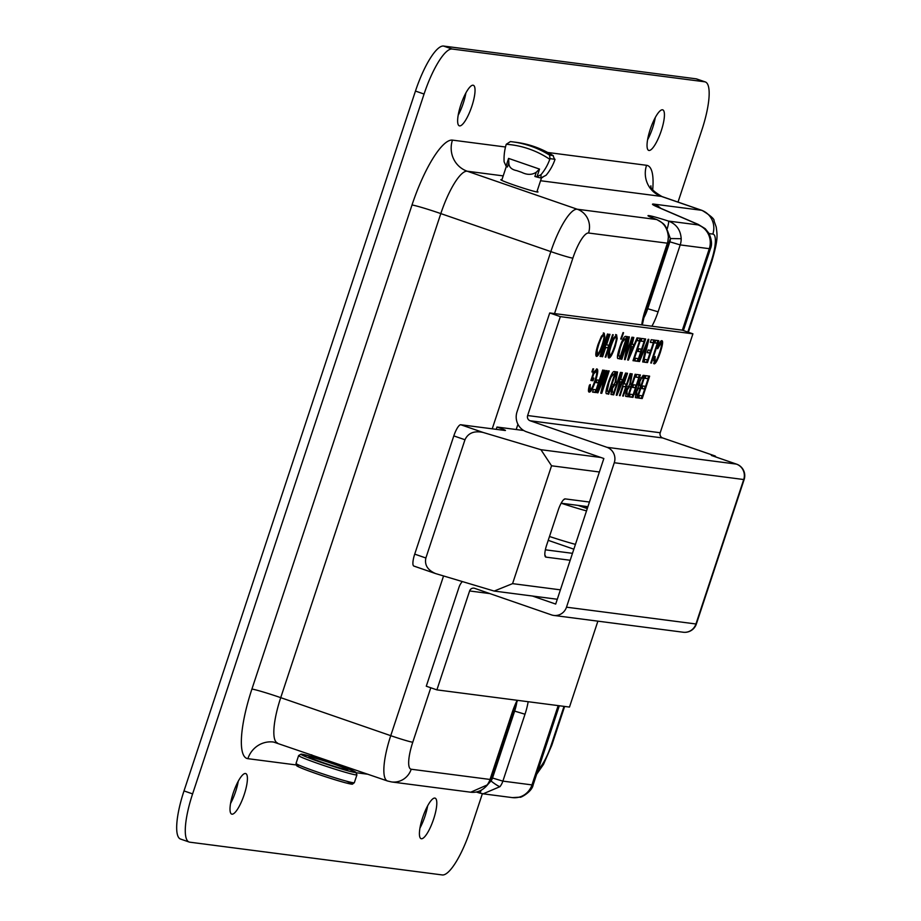 <?xml version="1.0" encoding="UTF-8"?>
<svg xmlns="http://www.w3.org/2000/svg" width="921" height="921" viewBox="0 0 921 921"><rect width="100%" height="100%" fill="white"/><g stroke="black" fill="none" stroke-linecap="round" stroke-linejoin="round"><path stroke-width="1.38" d="M534.882 176.475L537.001 176.751L539.533 169.096L536.287 172.204L534.882 176.475L535.734 176.717A18.501 0.933 -161.7 0 0 540.846 177.949L541.076 174.587L537.001 176.751M521.7 172.342A18.501 0.933 -161.7 0 1 516.773 170.638L521.7 172.342C527.192 175.059 532.05 175.013 536.287 172.204M508.853 162.718L508.588 158.4L506.066 166.056L507.436 167L508.853 162.718C508.818 166.977 511.466 169.625 516.773 170.638M507.436 167L507.091 166.828A18.501 0.933 -161.7 0 1 506.389 166.367A18.501 0.933 -161.7 0 1 506.366 166.321L501.726 180.332M536.851 191.948L541.49 177.926A18.501 0.933 -161.7 0 1 541.467 177.949A18.501 0.933 -161.7 0 1 540.846 177.949L546.118 175.243A49.204 47.524 -82.6 0 0 554.822 159.966L553.014 155.568L549.549 155.119L550.033 158.654L555.041 159.298M506.066 166.056L504.109 161.82A49.204 47.524 97.4 0 1 506.251 144.275L510.407 141.592A98.409 95.059 -82.6 0 1 512.513 141.846L510.384 141.592M553.371 155.764L553.014 155.568A98.409 95.059 97.4 0 0 515.99 142.294C529.391 144.067 541.859 148.557 553.371 155.764M506.251 144.275A95.335 92.088 97.4 0 1 549.779 159.31L550.033 158.654M542.055 177.396L546.118 175.243M549.779 159.31A49.204 47.524 97.4 0 1 541.064 174.587M532.419 596.025L555.697 604.072L603.842 458.508L526.467 431.776A15.749 15.208 97.4 0 1 517.015 411.871L549.722 312.956L682.3 330.155L692.914 333.828L660.207 432.743L527.629 415.532L560.336 316.628L692.914 333.828M662.464 109.795A21.448 5.445 -70.9 0 1 662.74 109.852A21.448 5.445 -70.9 0 1 660.875 131.91A21.448 5.445 -70.9 0 1 648.729 150.411A21.448 5.445 -70.9 0 1 650.41 128.882A21.448 5.445 -70.9 0 1 662.464 109.795M647.59 139.785A21.448 5.445 109.1 0 0 655.28 117.52M245.435 773.49A21.448 5.445 -70.9 0 1 245.723 773.559A21.448 5.445 -70.9 0 1 243.858 795.617A21.448 5.445 -70.9 0 1 231.701 814.118A21.448 5.445 -70.9 0 1 233.381 792.59A21.448 5.445 -70.9 0 1 245.435 773.49M230.561 803.48A21.448 5.445 109.1 0 0 238.263 781.215M473.072 85.216A21.448 5.445 -70.9 0 1 473.348 85.285A21.448 5.445 -70.9 0 1 471.483 107.343A21.448 5.445 -70.9 0 1 459.337 125.832A21.448 5.445 -70.9 0 1 461.007 104.315A21.448 5.445 -70.9 0 1 473.072 85.216M458.186 115.206A21.448 5.445 109.1 0 0 465.888 92.94M434.839 798.07A21.448 5.445 -70.9 0 1 435.115 798.139A21.448 5.445 -70.9 0 1 433.25 820.185A21.448 5.445 -70.9 0 1 421.104 838.686A21.448 5.445 -70.9 0 1 422.785 817.169A21.448 5.445 -70.9 0 1 434.839 798.07M419.964 828.06A21.448 5.445 109.1 0 0 427.655 805.794M482.374 793.706L470.389 829.936A49.204 12.491 -70.9 0 1 442.333 874.95L189.807 842.185A49.204 12.491 -70.9 0 1 189.162 842.036A49.204 12.491 -70.9 0 1 192.604 793.89L424.063 94.046A49.204 12.491 -70.9 0 1 452.119 49.02L704.646 81.785A49.204 12.491 -70.9 0 1 705.279 81.934A49.204 12.491 -70.9 0 1 701.837 130.08L678.017 202.102M516.842 701.79A16.175 4.11 -70.9 0 1 514.632 711.127L492.505 778.026A9.958 9.624 97.4 0 1 490.974 780.95A8.853 1.163 37 0 0 499.988 786.649A18.811 18.178 -82.6 0 0 502.878 781.123L525.005 714.224A25.04 6.355 109.1 0 0 528.147 701.721M513.124 710.609A15.197 0.771 -161.7 0 1 514.125 710.954L490.974 780.95L487.739 784.554M479.404 792.993L483.168 793.81L499.988 786.649M481.28 790.195A8.853 1.278 107.9 0 1 479.334 792.993A8.853 1.278 107.9 0 1 479.277 792.958A24.05 1.22 -161.7 0 0 476.295 792.002L483.168 793.81M470.539 792.187C477.009 792.981 482.65 790.552 487.474 784.911A8.853 1.163 -143 0 1 487.14 784.98L470.712 792.21L391.586 781.941A18.811 18.178 -82.6 0 0 411.203 769.231A27.492 6.977 -70.9 0 1 412.769 742.245L430.786 687.768M645.241 310.147L667.679 243.225L668.347 237.065A18.811 18.178 97.4 0 1 667.357 243.248L645.241 310.147A25.04 6.355 109.1 0 0 641.764 324.894M668.634 237.134C666.24 224.321 664.732 224.264 656.869 219.624A8.853 5.411 110.5 0 0 656.546 219.52C663.696 222.398 667.621 228.235 668.347 237.065M666.988 229.444A8.853 1.278 -72.1 0 0 668.416 221.063A24.05 1.22 18.3 0 0 649.351 215.698L648.845 215.629A24.05 1.22 18.3 0 0 656.546 219.52L577.237 209.228A46.315 11.754 109.1 0 0 550.839 251.606L492.228 428.818M667.449 230.595L670.361 238.539L681.195 238.723C680.607 229.951 676.359 224.056 668.416 221.063L697.991 224.897A18.811 18.178 97.4 0 1 709.297 248.682A34.008 1.727 18.3 0 0 710.494 248.612C712.244 244.733 711.737 239.633 708.963 233.347L705.256 228.707L698.21 224.402A18.811 16.233 -66.7 0 0 696.679 223.849A15.197 0.771 -161.7 0 1 697.991 224.897M537.058 191.338A19.583 0.99 -161.7 0 1 537.991 191.982A19.583 0.99 -161.7 0 1 514.367 185.179A19.583 0.99 -161.7 0 1 500.794 179.687A19.583 0.99 -161.7 0 1 501.933 179.722M705.279 81.934L696.679 78.964A49.204 12.491 109.1 0 0 696.046 78.815L704.646 81.785M452.119 49.02L443.519 46.05L696.046 78.815M192.604 793.89L184.004 790.92A49.204 12.491 109.1 0 0 180.562 839.066L189.162 842.036M184.004 790.92L415.463 91.064L424.063 94.046M443.519 46.05A49.204 12.491 109.1 0 0 415.463 91.064M496.223 429.336L496.983 427.033L523.727 430.498M597.89 621.157L569.477 707.075L436.899 689.875L426.285 686.214L458.992 587.299A15.749 15.208 97.4 0 1 462.319 581.565M614.998 337.098L613.893 337.639M614.929 337.063L615.746 337.351C614.675 337.259 613.11 340.217 611.026 346.227L609.575 351.419L609.748 355.437C610.796 355.644 612.396 352.593 614.56 346.296C616.345 340.609 616.736 337.627 615.746 337.351L614.848 337.04M608.344 353.952L609.598 355.391M608.769 355.115L609.748 355.437M608.689 357.912L608.908 357.981C607.538 357.567 608.021 353.606 610.381 346.077L613.674 338.042L616.586 334.807L617.174 338.583L615.228 346.411C612.534 354.171 610.427 358.027 608.908 357.981L608.793 357.958M616.253 338.433L615.677 334.496M608.424 357.613L610.704 354.873M623.54 332.723L621.387 339.101L620.696 339.009L623.068 332.562M621.387 339.101L620.742 338.87M628.836 357.705L633.245 346.964L631.553 346.745L628.836 357.705L628.272 357.509M631.553 346.745L630.885 346.515M633.245 346.964L630.897 346.469M637.01 337.857L637.712 337.949L628.398 360.099L627.685 360.007L633.061 337.351L633.809 337.443L632.151 344.293L634.235 344.569L637.01 337.857M632.151 344.293L631.472 344.063M628.398 360.099L627.719 359.858M628.053 358.476L628.433 357.567M632.934 346.86L633.913 344.523M637.965 337.984L641.062 338.387L633.66 360.779L633.003 360.698L639.542 340.943L637.09 340.632L637.965 337.984M637.148 340.448L639.542 340.943M633.66 360.779L633.049 360.572M639.255 340.851L640.107 338.26M641.937 338.502L645.644 338.974L638.241 361.377L634.65 360.905L635.525 358.257L638.46 358.649L640.717 351.81L637.965 351.454L638.84 348.806L641.592 349.163L644.113 341.541L641.062 341.138L641.937 338.502M641.12 340.954L644.113 341.541M638.034 351.269L640.717 351.81M634.707 360.721L637.344 361.067L638.149 358.603M638.241 361.377L637.344 361.067M640.429 351.718L641.281 349.128M643.825 341.438L644.688 338.859M647.705 341.806L639.508 361.539L638.84 361.446L648.177 339.308L648.856 339.4L643.376 362.045L642.674 361.953L647.198 341.633M639.508 361.539L638.886 361.331M643.376 362.045L642.708 361.803M647.336 341.679L647.532 340.839M651.193 339.699L654.9 340.183L647.498 362.575L643.906 362.114L644.781 359.466L647.716 359.846L649.973 353.008L647.233 352.662L648.108 350.015L650.848 350.371L653.369 342.739L650.318 342.347L651.193 339.699M650.387 342.163L653.369 342.739M647.29 352.467L649.973 353.008M643.963 361.918L646.6 362.264L647.405 359.8M647.498 362.575L646.6 362.264M649.685 352.916L650.548 350.325M653.081 342.647L653.945 340.056M655.706 340.286L658.814 340.689L651.412 363.081L650.756 363.001L657.283 343.245L654.831 342.934L655.706 340.286M654.9 342.75L657.283 343.245M651.412 363.081L650.79 362.874M656.995 343.153L657.859 340.563M661.819 340.678C663.247 340.839 662.717 344.857 660.23 352.72C657.617 360.226 655.579 363.945 654.106 363.853L654.29 357.095L655.165 356.485L654.958 361.308C655.959 361.539 657.49 358.649 659.563 352.639C661.531 346.492 662.015 343.36 661.002 343.222L657.663 348.725L657.249 347.896C659.229 342.934 660.748 340.528 661.819 340.678L661.957 340.712M659.229 343.464L660.253 342.969M653.979 360.974L653.611 360.134M653.622 363.473L655.844 360.813M661.497 344.189L661.439 340.735M592.928 368.803L593.619 368.895L592.583 372.026L591.892 371.934L592.928 368.803M592.583 372.026L591.938 371.796M596.866 368.918C598.374 369.309 597.959 373.247 595.599 380.73C592.928 388.432 590.81 392.219 589.244 392.093C588.139 392.012 588.197 389.698 589.428 385.174L590.257 384.529L590.108 389.56C591.213 389.721 592.802 386.808 594.874 380.81C596.785 374.812 597.165 371.75 596.002 371.6L593.803 373.73L592.422 377.898L593.884 378.094L593.009 380.73L590.891 380.477L593.642 372.165L597.015 368.953M592.422 377.898L591.812 377.691M593.803 373.73L593.193 373.523M592.894 373.419L595.311 371.359M589.106 389.226L588.669 388.363M588.738 391.747L591.167 388.938M596.647 372.947L596.497 368.964M590.96 380.281L592.111 380.419L592.917 377.967M593.009 380.73L592.111 380.419M602.656 370.069L603.313 370.15L595.91 392.542L592.56 392.116L593.435 389.468L596.129 389.813L598.42 382.883L596.094 382.583L596.969 379.936L599.295 380.235L602.656 370.069M596.152 382.388L598.42 382.883M592.617 391.932L595.012 392.231L595.818 389.779M595.91 392.542L595.012 392.231M598.132 382.779L598.995 380.2M605.696 373.811L597.902 392.807L597.027 392.691L604.429 370.3L605.062 370.38L598.869 389.111L606.502 370.564L607.1 370.645L602.23 389.882L608.539 370.829L609.172 370.91L601.758 393.302L600.78 393.175L605.235 373.65M605.35 373.696L605.558 372.878M598.869 389.111L598.27 388.904M597.902 392.807L597.073 392.519M597.418 391.494L598.454 388.961M601.758 393.302L600.86 392.991L601.931 389.779M616.322 384.874L614.894 384.69L612.43 388.305L612.292 392.093L613.87 392.3L616.322 384.874L613.19 384.679M610.922 391.195L612.097 392.024M611.291 391.759L612.292 392.093M611.049 394.418L611.74 388.248L615.159 382.33L616.725 371.888L617.554 372.003L616.679 376.735C615.804 381.087 615.712 382.917 616.402 382.215L617.162 382.319L620.455 372.372L621.111 372.464L613.697 394.856L611.256 394.51M610.911 394.303L612.799 394.545L613.559 392.254M613.697 394.856L612.799 394.545M616.034 384.782L616.863 382.284M630.966 386.785L629.55 386.601L627.074 390.205L626.936 393.992L628.513 394.2L630.966 386.785L627.846 386.578M625.578 393.094L626.752 393.923M625.935 393.658L626.936 393.992M625.704 396.318L626.395 390.159L629.803 384.23L631.38 373.788L632.209 373.903L631.334 378.635C630.459 382.986 630.367 384.817 631.058 384.126L631.818 384.218L635.11 374.271L635.766 374.363L628.352 396.755L625.912 396.41M625.566 396.203L627.454 396.444L628.214 394.153M628.352 396.755L627.454 396.444M630.689 386.682L631.507 384.184M636.664 374.479L640.371 374.962L632.969 397.354L629.377 396.893L630.252 394.246L633.188 394.625L635.444 387.799L632.704 387.442L633.579 384.794L636.319 385.151L638.84 377.518L635.789 377.126L636.664 374.479M635.858 376.942L638.84 377.518M632.762 387.246L635.444 387.799M629.446 396.709L632.071 397.043L632.888 394.579M632.969 397.354L632.071 397.043M635.156 387.695L636.02 385.105M638.564 377.426L639.416 374.835M640.083 388.466L638.334 388.455L636.768 391.517L636.848 395.097L637.85 395.224L640.083 388.466L637.436 388.144M638.334 388.455L637.551 388.19M635.294 394.372L635.951 394.787M635.674 394.729L636.848 395.097M643.503 378.128L641.569 378.163L639.807 381.662L639.807 385.669L640.958 385.818L643.503 378.128L640.602 377.921M638.288 384.817L638.909 385.358M638.702 385.312L639.807 385.669M635.444 397.607L635.997 391.793L638.265 387.131L639.128 381.582L643.146 375.319L645.034 375.561L637.631 397.964L635.594 397.676M635.283 397.458L636.733 397.653L637.539 395.19M637.631 397.964L636.733 397.653M639.796 388.374L640.659 385.784M643.215 378.024L644.078 375.446M645.932 375.676L649.627 376.159L642.225 398.551L638.633 398.091L639.508 395.443L642.444 395.823L644.7 388.996L641.96 388.639L642.835 385.991L645.575 386.348L648.108 378.727L645.057 378.324L645.932 375.676M645.114 378.14L648.108 378.727M642.018 388.455L644.7 388.996M638.702 397.907L641.327 398.24L642.144 395.788M642.225 398.551L641.327 398.24M644.424 388.892L645.276 386.313M647.82 378.623L648.672 376.033M630.091 373.627L630.747 373.707L623.344 396.111L622.688 396.018L625.727 386.82L623.137 386.486L620.098 395.685L619.442 395.604L626.856 373.201L627.5 373.293L624.012 383.838L626.602 384.172L630.091 373.627M624.012 383.838L623.402 383.631M620.098 395.685L619.488 395.477M623.137 386.486L622.527 386.279M622.55 386.21L625.727 386.82M623.344 396.111L622.734 395.892M625.44 386.728L626.303 384.138M617.404 392.887L621.813 382.146L620.121 381.927L617.404 392.887L616.84 392.691M620.121 381.927L619.453 381.697M621.813 382.146L619.465 381.651M625.578 373.04L626.28 373.132L616.966 395.282L616.253 395.19L621.629 372.533L622.377 372.625L620.719 379.475L622.803 379.751L625.578 373.04M620.719 379.475L620.029 379.245M616.966 395.282L616.287 395.04M616.61 393.658L617.001 392.749M621.502 382.042L622.481 379.705M614.583 374.375L613.513 374.237L610.957 377.299L608.919 382.71L607.181 390.78L608.919 391.471L614.583 374.375L611.567 374.363M610.957 377.299L610.312 377.069M606.237 390.101L607.883 391.344M614.319 371.577L616.114 371.808L608.7 394.211L606.156 393.44C605.638 392.15 606.34 388.535 608.251 382.606C610.899 374.824 612.914 371.151 614.319 371.577M606.329 393.704L607.802 393.9L608.62 391.437M608.7 394.211L607.802 393.9M614.295 374.271L615.147 371.693M631.933 337.201L632.554 337.282L625.152 359.674L624.484 359.593L627.685 341.668L621.871 359.248L621.238 359.167L628.652 336.775L629.319 336.856L626.119 354.758L631.933 337.201M626.119 354.758L625.394 354.504M627.512 341.61L628.064 338.525M621.871 359.248L621.284 359.052M627.685 341.668L627.097 341.461M625.152 359.674L624.507 359.455M624.829 357.613L625.82 354.643M626.015 339.193L624.945 339.055L622.389 342.117L620.351 347.528L618.613 355.598L620.351 356.289L626.015 339.193L622.999 339.181M622.389 342.117L621.744 341.887M617.669 354.919L619.315 356.162M625.75 336.395L627.546 336.625L620.132 359.029L617.588 358.257C617.07 356.968 617.772 353.353 619.683 347.424C622.331 339.642 624.346 335.969 625.75 336.395M617.761 358.522L619.234 358.718L620.052 356.254M620.132 359.029L619.234 358.718M625.727 339.089L626.579 336.51M612.592 334.691L613.248 334.772L605.845 357.175L605.189 357.083L608.228 347.885L605.638 347.551L602.599 356.749L601.943 356.669L609.357 334.265L610.001 334.358L606.513 344.903L609.103 345.237L612.592 334.691M606.513 344.903L605.903 344.696M602.599 356.749L601.989 356.542M605.638 347.551L605.028 347.344M605.051 347.275L608.228 347.885M605.845 357.175L605.235 356.957M607.941 347.781L608.804 345.202M607.446 334.024L608.102 334.104L600.699 356.508L600.043 356.415L607.446 334.024M600.699 356.508L600.089 356.289M602.656 335.497L601.551 336.038M602.576 335.463L603.405 335.751C602.334 335.658 600.757 338.617 598.685 344.627L597.234 349.819L597.407 353.837C598.454 354.044 600.055 350.993 602.219 344.684C603.992 339.009 604.395 336.027 603.405 335.751L602.495 335.44M595.991 352.352L597.257 353.791M596.428 353.514L597.407 353.837M596.348 356.312L596.566 356.381C595.185 355.966 595.68 351.995 598.028 344.466L601.332 336.441L604.234 333.206L604.832 336.982L602.875 344.811C600.193 352.57 598.086 356.427 596.566 356.381L596.451 356.358M603.911 336.833L603.336 332.895M596.083 356.013L598.351 353.273M711.68 455.573A12.203 3.097 -70.9 0 0 711.542 455.504A12.203 3.097 -70.9 0 0 711.38 455.458L714.961 455.93A9.843 2.498 -70.9 0 1 715.087 455.964A9.843 2.498 -70.9 0 1 715.744 456.954M527.629 415.532A4.133 3.995 -82.6 0 0 530.105 420.759L662.683 437.959L714.961 455.93M436.899 689.875L469.606 590.96A4.133 3.995 -82.6 0 1 474.683 588.346L551.518 614.906A12.203 11.789 97.4 0 0 566.496 607.181L614.272 462.733L743.719 479.53A12.203 0.622 18.3 0 0 744.145 479.507A12.203 12.203 0 0 0 736.547 464.138A12.203 3.097 109.1 0 0 736.386 464.103A12.203 11.789 97.4 0 1 743.719 479.53L695.942 623.978A12.203 11.789 97.4 0 1 683.221 632.232A12.203 12.203 0 0 0 696.38 623.954A12.203 0.622 -161.7 0 1 695.942 623.978L566.496 607.181M530.105 420.759L606.939 447.307A12.203 11.789 97.4 0 1 614.272 462.733M549.722 312.956L560.336 316.628M662.683 437.959A4.133 3.995 97.4 0 1 660.207 432.743M572.482 553.325L545.37 549.814M589.44 502.037L565.206 498.894A12.203 3.097 109.1 0 0 564.458 499.067A12.203 3.097 109.1 0 0 558.241 510.061L546.637 545.14A12.203 3.097 109.1 0 0 545.163 556.411A12.203 3.097 109.1 0 0 545.946 557.124L570.191 560.267M586.516 510.879A36.909 1.865 -161.7 0 1 561.154 503.211L587.909 506.665M560.405 589.843L512.571 583.638L494.174 591.063L557.297 599.26M600.849 457.472L540.926 449.701L551.552 465.784L599.387 471.989M551.552 465.784L512.571 583.638M578.031 505.387L587.276 508.588M494.174 591.063L435.587 573.576C427.643 570.145 424.397 564.953 425.87 557.988L414.715 554.131A12.203 3.097 109.1 0 0 413.863 566.07A12.203 3.097 109.1 0 0 414.013 566.104L434.85 573.311M496.983 427.033A12.203 0.622 18.3 0 1 505.445 430.452A12.203 0.622 18.3 0 1 505.007 430.475L460.765 424.742A12.203 3.097 109.1 0 0 453.811 435.898L464.967 439.754L425.87 557.988M453.811 435.898L414.715 554.131M540.926 449.701L483.088 432.444L460.765 424.742M464.967 439.754C468.156 432.997 474.188 430.568 483.088 432.444M549.503 536.494A36.909 1.865 18.3 0 0 575.452 544.369M347.113 769.254L346.584 767.274A18.501 0.933 -161.7 0 1 345.939 767.308A18.501 0.933 -161.7 0 1 326.483 761.598A18.501 0.933 -161.7 0 1 311.459 755.657L311.735 754.806M549.549 155.119A98.409 95.059 -82.6 0 0 512.513 141.846L515.99 142.294M508.588 158.4L539.533 169.096M327.162 761.828A20.469 1.036 18.3 0 0 308.984 756.878A20.469 1.036 18.3 0 0 325.286 763.382A20.469 1.036 18.3 0 0 347.113 769.795A20.469 1.036 18.3 0 0 330.294 762.864M356.934 774.837L355.771 772.178L346.515 768.149A28.735 1.451 -161.7 0 1 354.677 772.408A28.735 1.451 -161.7 0 1 313.543 759.71A28.735 1.451 -161.7 0 1 310.987 756.406L301.121 754.103L298.634 755.554A30.704 1.554 18.3 0 0 323.57 765.432A30.704 1.554 18.3 0 0 355.851 774.895A30.704 1.554 18.3 0 0 356.934 774.837L354.343 782.677A30.704 1.554 -161.7 0 1 324.71 774.515A30.704 1.554 -161.7 0 1 296.044 763.394L298.634 755.554M298.3 765.823A28.735 1.451 18.3 0 0 329.764 778.118A28.735 1.451 18.3 0 0 346.192 781.1M517.188 700.294A25.04 6.355 109.1 0 0 512.157 712.555L490.03 779.454L411.203 769.231M554.534 313.577L572.862 258.168A27.492 6.977 -70.9 0 1 588.542 233.013L667.679 243.225M443.554 575.97L390.746 735.672A46.315 11.754 109.1 0 0 387.499 780.985L273.537 742.038A24.602 23.762 -82.6 0 0 247.876 758.674L296.136 764.937M356.473 772.765L368.032 774.262M652.69 189.807A70.917 17.994 109.1 0 0 646.565 165.296A24.602 23.762 -82.6 0 0 661.347 196.403A46.315 11.754 -70.9 0 1 661.946 196.541C646.623 187.47 652.16 185.708 650.698 185.938M646.565 165.296L547.707 152.472M505.502 147.003L452.453 140.119A24.602 23.762 -82.6 0 0 467.223 171.214L503.2 175.888M540.569 180.735L661.347 196.403L701.537 210.287L654.002 204.128A43.414 2.199 18.3 0 0 657.755 207.121L696.679 223.849M452.453 140.119A70.917 17.994 109.1 0 0 412.009 204.992A24.602 1.243 -161.7 0 1 440.814 213.591A46.315 11.754 -70.9 0 1 467.223 171.214L577.237 209.228A18.811 18.178 97.4 0 1 588.542 233.013M412.009 204.992L251.917 689.069A24.602 1.243 -161.7 0 1 280.732 697.658L440.814 213.591L550.839 251.606A18.811 0.956 18.3 0 0 572.862 258.168M251.917 689.069A70.917 17.994 109.1 0 0 247.876 758.674M277.486 742.971A46.315 11.754 -70.9 0 1 280.732 697.658L390.746 735.672A18.811 0.956 18.3 0 0 412.769 742.245M487.14 784.98A18.811 18.178 97.4 0 0 490.03 779.454L512.157 712.555M516.082 703.379A16.175 4.11 109.1 0 1 514.125 710.954L525.005 714.224M492.505 778.026L502.878 781.123L531.958 784.899A18.811 18.178 -82.6 0 1 512.341 797.609L519.985 797.172C519.824 798.311 532.119 791.933 533.155 784.83A34.008 1.727 -161.7 0 1 531.958 784.899L558.184 705.613M682.346 330.179L709.297 248.682L680.205 244.905L669.843 241.82L647.716 308.719L658.089 311.816L680.205 244.905A18.811 18.178 -82.6 0 0 681.195 238.723M651.907 326.218A25.04 6.355 109.1 0 0 658.089 311.816M643.514 317.308A16.175 4.11 109.1 0 0 647.21 308.547L647.716 308.719A16.175 4.11 -70.9 0 1 643.134 319.034M652.183 217.782A8.853 8.554 -82.6 0 0 648.845 215.629M652.897 218.081A8.853 8.554 -82.6 0 0 649.351 215.698M646.185 308.19A15.197 0.771 18.3 0 1 647.21 308.547L670.361 238.539A9.958 9.624 97.4 0 1 669.843 241.82M516.197 429.52L517.924 424.27M536.644 774.273L543.505 764.395L551.852 745.101A18.811 0.956 -161.7 0 1 551.184 745.135A27.492 6.977 -70.9 0 1 538.359 769.104M688.378 332.262L711.933 261.034A18.811 0.956 -161.7 0 1 711.277 261.069L687.803 332.055M564.009 706.372L551.184 745.135M711.933 261.034C718.173 239.391 717.39 236.052 716.204 226.957L714.028 220.867C714.615 219.152 710.655 215.675 702.147 210.437A46.315 11.754 109.1 0 0 701.537 210.287A18.811 18.178 97.4 0 1 712.842 234.072A27.492 6.977 -70.9 0 1 711.277 261.069M654.002 204.128A18.811 18.178 97.4 0 1 660.691 208.284M709.101 233.589L712.842 234.072M657.755 207.121A18.811 16.233 -66.7 0 1 659.275 207.674L657.744 207.121M611.026 346.227L610.393 346.008M609.575 351.419L608.896 351.177M617.174 338.583L616.276 338.272M615.228 346.411L614.595 346.192M630.01 353.019L629.388 352.801M660.23 352.72L659.597 352.501M595.599 380.73L594.978 380.511M612.43 388.305L611.797 388.086M614.894 384.69L613.996 384.379M616.679 376.735L615.884 376.459M627.074 390.205L626.453 389.986M629.55 386.601L628.652 386.29M631.334 378.635L630.54 378.358M639.001 388.328L638.103 388.017M636.768 391.517L636.158 391.31M641.569 378.163L640.671 377.852M642.271 377.967L641.361 377.656M639.807 381.662L639.174 381.455M618.578 388.202L617.956 387.983M613.513 374.237L612.615 373.926M608.919 382.71L608.297 382.491M624.945 339.055L624.047 338.744M620.351 347.528L619.729 347.309M598.685 344.627L598.051 344.408M597.234 349.819L596.543 349.577M604.832 336.982L603.934 336.672M602.875 344.811L602.242 344.592M711.38 455.458L736.386 464.103L606.939 447.307M469.606 590.96L489.845 593.596M548.225 540.339L573.852 549.192M544.841 554.799L545.946 557.124M563.617 499.712L565.206 498.894M580.967 505.767L587.471 508.012M541.467 177.937L542.734 177.281M311.459 755.657L309.859 756.935M354.343 782.677L352.501 784.105C352.582 784.013 353.514 785.843 323.398 776.046C295.526 766.629 296.55 765.524 296.666 765.639L296.044 763.394M512.467 712.543L517.59 700.351M490.34 779.442L487.474 784.911M645.552 310.124L642.305 324.963M656.88 219.624L650.606 217.16M391.586 781.941L387.499 780.985M482.949 793.798L512.341 797.609M551.852 745.101L564.631 706.453M659.275 207.674L698.21 224.402M702.147 210.437L661.946 196.541M533.155 784.83L559.312 705.762M683.405 330.535L710.494 248.612M606.755 390.976L607.653 391.287M618.187 355.794L619.085 356.105M715.087 455.964L682.703 444.762M711.542 455.504L736.547 464.138M744.145 479.507L696.38 623.954M683.221 632.232L553.774 615.435M413.863 566.07L435.587 573.576"/></g></svg>

